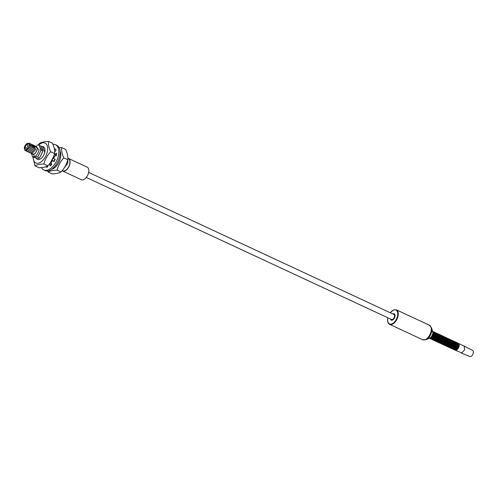 <?xml version="1.0" encoding="UTF-8"?>
<svg xmlns="http://www.w3.org/2000/svg" width="498" height="498" viewBox="0 0 498 498"><rect width="100%" height="100%" fill="white"/><g stroke="black" fill="none" stroke-linecap="round" stroke-linejoin="round"><path stroke-width="0.75" d="M86.31 177.462L391.559 319.498A2.783 1.556 -65 0 0 392.206 319.554A2.783 1.556 -65 0 0 394.354 317.114A2.783 1.556 -65 0 0 393.912 314.45L88.656 172.414M390.5 319.006A3.48 1.942 -65 0 0 391.266 320.127A3.48 1.942 -65 0 0 394.933 316.498A3.48 1.942 115 0 0 394.204 313.821A3.48 1.942 115 0 0 392.854 313.958M429.693 338.323A3.828 2.141 -65 0 0 430.023 338.547A3.828 2.141 -65 0 0 430.913 338.621A3.828 2.141 -65 0 0 434.057 334.55A3.828 2.141 -65 0 0 433.254 331.606A3.828 2.141 -65 0 0 432.868 331.5M430.073 338.565A3.828 2.141 -65 0 0 430.123 338.59A3.828 2.141 -65 0 0 431.007 338.665A3.828 2.141 -65 0 0 432.332 337.912A3.828 2.141 -65 0 0 434.15 334.6A3.828 2.141 -65 0 0 434.256 333.785A3.828 2.141 -65 0 0 433.347 331.656A3.828 2.141 -65 0 0 433.297 331.631M430.49 338.696A3.828 2.141 -65 0 0 430.807 338.908A3.828 2.141 -65 0 0 431.698 338.989A3.828 2.141 -65 0 0 434.841 334.917A3.828 2.141 -65 0 0 434.038 331.973A3.828 2.141 -65 0 0 433.665 331.867M430.857 338.933A3.828 2.141 -65 0 0 430.907 338.957A3.828 2.141 -65 0 0 431.791 339.032A3.828 2.141 -65 0 0 433.117 338.273A3.828 2.141 -65 0 0 434.935 334.961A3.828 2.141 -65 0 0 435.04 334.152A3.828 2.141 -65 0 0 434.132 332.017A3.828 2.141 -65 0 0 434.082 331.998M431.274 339.063A3.828 2.141 -65 0 0 431.592 339.275A3.828 2.141 -65 0 0 432.482 339.35A3.828 2.141 -65 0 0 435.625 335.285A3.828 2.141 -65 0 0 434.822 332.34A3.828 2.141 -65 0 0 434.449 332.234M431.642 339.294A3.828 2.141 -65 0 0 431.691 339.319A3.828 2.141 -65 0 0 432.575 339.399A3.828 2.141 -65 0 0 433.901 338.64A3.828 2.141 -65 0 0 435.719 335.328A3.828 2.141 -65 0 0 435.825 334.513A3.828 2.141 -65 0 0 434.916 332.384A3.828 2.141 -65 0 0 434.866 332.359M432.059 339.424A3.828 2.141 -65 0 0 432.376 339.642A3.828 2.141 -65 0 0 433.266 339.717A3.828 2.141 -65 0 0 436.41 335.646A3.828 2.141 -65 0 0 435.607 332.701A3.828 2.141 -65 0 0 435.233 332.596M432.426 339.661A3.828 2.141 -65 0 0 432.476 339.686A3.828 2.141 -65 0 0 433.36 339.76A3.828 2.141 -65 0 0 434.686 339.007A3.828 2.141 -65 0 0 436.503 335.689A3.828 2.141 -65 0 0 436.609 334.88A3.828 2.141 -65 0 0 435.7 332.745A3.828 2.141 -65 0 0 435.65 332.726M432.843 339.792A3.828 2.141 -65 0 0 433.16 340.003A3.828 2.141 -65 0 0 434.051 340.084A3.828 2.141 -65 0 0 437.194 336.013A3.828 2.141 -65 0 0 436.391 333.069A3.828 2.141 -65 0 0 436.018 332.963M433.21 340.028A3.828 2.141 -65 0 0 433.26 340.053A3.828 2.141 -65 0 0 434.144 340.128A3.828 2.141 -65 0 0 435.47 339.368A3.828 2.141 -65 0 0 437.288 336.057A3.828 2.141 -65 0 0 437.393 335.241A3.828 2.141 -65 0 0 436.485 333.112A3.828 2.141 -65 0 0 436.435 333.094M433.627 340.153A3.828 2.141 -65 0 0 433.945 340.371A3.828 2.141 -65 0 0 434.835 340.445A3.828 2.141 -65 0 0 437.979 336.374A3.828 2.141 -65 0 0 437.176 333.43A3.828 2.141 -65 0 0 436.802 333.33M433.995 340.389A3.828 2.141 -65 0 0 434.044 340.414A3.828 2.141 -65 0 0 434.928 340.489A3.828 2.141 -65 0 0 436.254 339.736A3.828 2.141 -65 0 0 438.072 336.424A3.828 2.141 -65 0 0 438.178 335.608A3.828 2.141 -65 0 0 437.269 333.479A3.828 2.141 -65 0 0 437.219 333.455M434.412 340.52A3.828 2.141 -65 0 0 434.729 340.738A3.828 2.141 -65 0 0 435.613 340.813A3.828 2.141 -65 0 0 438.763 336.741A3.828 2.141 -65 0 0 437.96 333.797A3.828 2.141 -65 0 0 437.586 333.691M434.779 340.757A3.828 2.141 -65 0 0 434.829 340.781A3.828 2.141 -65 0 0 435.713 340.856A3.828 2.141 -65 0 0 437.039 340.103A3.828 2.141 -65 0 0 438.856 336.785A3.828 2.141 -65 0 0 438.962 335.976A3.828 2.141 -65 0 0 438.053 333.841A3.828 2.141 -65 0 0 438.003 333.822M435.196 340.887A3.828 2.141 -65 0 0 435.513 341.099A3.828 2.141 -65 0 0 436.397 341.174A3.828 2.141 -65 0 0 439.547 337.109A3.828 2.141 -65 0 0 438.744 334.164A3.828 2.141 -65 0 0 438.371 334.058M435.563 341.124A3.828 2.141 -65 0 0 435.613 341.142A3.828 2.141 -65 0 0 436.497 341.223A3.828 2.141 -65 0 0 437.823 340.464A3.828 2.141 -65 0 0 439.641 337.152A3.828 2.141 -65 0 0 439.746 336.337A3.828 2.141 -65 0 0 438.838 334.208A3.828 2.141 -65 0 0 438.788 334.189M435.98 341.248A3.828 2.141 -65 0 0 436.298 341.466A3.828 2.141 -65 0 0 437.182 341.541A3.828 2.141 -65 0 0 440.325 337.47A3.828 2.141 -65 0 0 439.529 334.525A3.828 2.141 -65 0 0 439.155 334.419M436.348 341.485A3.828 2.141 -65 0 0 436.397 341.51A3.828 2.141 -65 0 0 437.281 341.584A3.828 2.141 -65 0 0 438.607 340.831A3.828 2.141 -65 0 0 440.425 337.52A3.828 2.141 -65 0 0 440.531 336.704A3.828 2.141 -65 0 0 439.622 334.575A3.828 2.141 -65 0 0 439.572 334.55M436.765 341.616A3.828 2.141 -65 0 0 437.082 341.827A3.828 2.141 -65 0 0 437.966 341.908A3.828 2.141 -65 0 0 441.11 337.837A3.828 2.141 -65 0 0 440.313 334.893A3.828 2.141 -65 0 0 439.939 334.787M437.132 341.852A3.828 2.141 -65 0 0 437.182 341.877A3.828 2.141 -65 0 0 438.066 341.952A3.828 2.141 -65 0 0 439.392 341.192A3.828 2.141 -65 0 0 441.209 337.881A3.828 2.141 -65 0 0 441.315 337.071A3.828 2.141 -65 0 0 440.406 334.936A3.828 2.141 -65 0 0 440.357 334.917M437.549 341.977A3.828 2.141 -65 0 0 437.867 342.194A3.828 2.141 -65 0 0 438.75 342.269A3.828 2.141 -65 0 0 441.894 338.204A3.828 2.141 -65 0 0 441.097 335.26A3.828 2.141 -65 0 0 440.724 335.154M437.916 342.213A3.828 2.141 -65 0 0 437.966 342.238A3.828 2.141 -65 0 0 438.85 342.319A3.828 2.141 -65 0 0 440.176 341.56A3.828 2.141 -65 0 0 441.994 338.248A3.828 2.141 -65 0 0 442.1 337.432A3.828 2.141 -65 0 0 441.191 335.303A3.828 2.141 -65 0 0 441.141 335.279M438.333 342.344A3.828 2.141 -65 0 0 438.651 342.562A3.828 2.141 -65 0 0 439.535 342.636A3.828 2.141 -65 0 0 442.678 338.565A3.828 2.141 -65 0 0 441.882 335.621A3.828 2.141 -65 0 0 441.508 335.515M438.701 342.58A3.828 2.141 -65 0 0 438.75 342.605A3.828 2.141 -65 0 0 439.634 342.68A3.828 2.141 -65 0 0 440.96 341.927A3.828 2.141 -65 0 0 442.778 338.609A3.828 2.141 -65 0 0 442.884 337.8A3.828 2.141 -65 0 0 441.975 335.664A3.828 2.141 -65 0 0 441.925 335.646M439.118 342.711A3.828 2.141 -65 0 0 439.435 342.923A3.828 2.141 -65 0 0 440.319 343.004A3.828 2.141 -65 0 0 443.463 338.933A3.828 2.141 -65 0 0 442.666 335.988A3.828 2.141 -65 0 0 442.292 335.882M439.485 342.948A3.828 2.141 -65 0 0 439.535 342.966A3.828 2.141 -65 0 0 440.419 343.047A3.828 2.141 -65 0 0 441.745 342.288A3.828 2.141 -65 0 0 443.562 338.976A3.828 2.141 -65 0 0 443.668 338.161A3.828 2.141 -65 0 0 442.759 336.032A3.828 2.141 -65 0 0 442.71 336.013M439.902 343.072A3.828 2.141 -65 0 0 440.22 343.29A3.828 2.141 -65 0 0 441.104 343.365A3.828 2.141 -65 0 0 444.247 339.294A3.828 2.141 -65 0 0 443.45 336.349A3.828 2.141 -65 0 0 443.077 336.25M440.269 343.309A3.828 2.141 -65 0 0 440.319 343.334A3.828 2.141 -65 0 0 441.203 343.408A3.828 2.141 -65 0 0 442.529 342.655A3.828 2.141 -65 0 0 444.347 339.343A3.828 2.141 -65 0 0 444.453 338.528A3.828 2.141 -65 0 0 443.544 336.399A3.828 2.141 -65 0 0 443.494 336.374M440.686 343.439A3.828 2.141 -65 0 0 441.004 343.651A3.828 2.141 -65 0 0 441.888 343.732A3.828 2.141 -65 0 0 445.031 339.661A3.828 2.141 -65 0 0 444.235 336.716A3.828 2.141 -65 0 0 443.861 336.611M441.054 343.676A3.828 2.141 -65 0 0 441.104 343.701A3.828 2.141 -65 0 0 441.987 343.776A3.828 2.141 -65 0 0 443.313 343.022A3.828 2.141 -65 0 0 445.131 339.704A3.828 2.141 -65 0 0 445.237 338.895A3.828 2.141 -65 0 0 444.328 336.76A3.828 2.141 -65 0 0 444.278 336.741M441.471 343.807A3.828 2.141 -65 0 0 441.788 344.018A3.828 2.141 -65 0 0 442.672 344.093A3.828 2.141 -65 0 0 445.816 340.028A3.828 2.141 -65 0 0 445.019 337.084A3.828 2.141 -65 0 0 444.646 336.978M441.838 344.043A3.828 2.141 -65 0 0 441.888 344.062A3.828 2.141 -65 0 0 442.772 344.143A3.828 2.141 -65 0 0 444.098 343.383A3.828 2.141 -65 0 0 445.915 340.072A3.828 2.141 -65 0 0 446.021 339.256A3.828 2.141 -65 0 0 445.112 337.127A3.828 2.141 -65 0 0 445.063 337.102M442.255 344.168A3.828 2.141 -65 0 0 442.573 344.386A3.828 2.141 -65 0 0 443.457 344.46A3.828 2.141 -65 0 0 446.6 340.389A3.828 2.141 -65 0 0 445.803 337.445A3.828 2.141 -65 0 0 445.43 337.339M442.622 344.404A3.828 2.141 -65 0 0 442.672 344.429A3.828 2.141 -65 0 0 443.556 344.504A3.828 2.141 -65 0 0 444.882 343.751A3.828 2.141 -65 0 0 446.7 340.439A3.828 2.141 -65 0 0 446.806 339.624A3.828 2.141 -65 0 0 445.897 337.495A3.828 2.141 -65 0 0 445.847 337.47M443.039 344.535A3.828 2.141 -65 0 0 443.357 344.747A3.828 2.141 -65 0 0 444.241 344.828A3.828 2.141 -65 0 0 447.385 340.757A3.828 2.141 -65 0 0 446.588 337.812A3.828 2.141 -65 0 0 446.214 337.706M443.407 344.772A3.828 2.141 -65 0 0 443.457 344.797A3.828 2.141 -65 0 0 444.341 344.871A3.828 2.141 -65 0 0 445.666 344.112A3.828 2.141 -65 0 0 447.484 340.8A3.828 2.141 -65 0 0 447.59 339.985A3.828 2.141 -65 0 0 446.681 337.856A3.828 2.141 -65 0 0 446.631 337.837M443.824 344.896A3.828 2.141 -65 0 0 444.141 345.114A3.828 2.141 -65 0 0 445.025 345.189A3.828 2.141 -65 0 0 448.169 341.124A3.828 2.141 -65 0 0 447.372 338.179A3.828 2.141 -65 0 0 446.999 338.074M444.191 345.133A3.828 2.141 -65 0 0 444.241 345.158A3.828 2.141 -65 0 0 445.125 345.239A3.828 2.141 -65 0 0 446.451 344.479A3.828 2.141 -65 0 0 448.268 341.167A3.828 2.141 -65 0 0 448.368 340.352A3.828 2.141 -65 0 0 447.465 338.223A3.828 2.141 -65 0 0 447.416 338.198M444.608 345.263A3.828 2.141 -65 0 0 444.926 345.481A3.828 2.141 -65 0 0 445.81 345.556A3.828 2.141 -65 0 0 448.953 341.485A3.828 2.141 -65 0 0 448.15 338.54A3.828 2.141 -65 0 0 447.783 338.435M444.975 345.5A3.828 2.141 -65 0 0 445.025 345.525A3.828 2.141 -65 0 0 445.909 345.6A3.828 2.141 -65 0 0 447.235 344.846A3.828 2.141 -65 0 0 449.053 341.528A3.828 2.141 -65 0 0 449.152 340.719A3.828 2.141 -65 0 0 448.25 338.584A3.828 2.141 -65 0 0 448.2 338.565M445.393 345.631A3.828 2.141 -65 0 0 445.71 345.842A3.828 2.141 -65 0 0 446.594 345.923A3.828 2.141 -65 0 0 449.738 341.852A3.828 2.141 -65 0 0 448.935 338.908A3.828 2.141 -65 0 0 448.567 338.802M445.76 345.867A3.828 2.141 -65 0 0 445.803 345.886A3.828 2.141 -65 0 0 446.694 345.967A3.828 2.141 -65 0 0 448.019 345.207A3.828 2.141 -65 0 0 449.837 341.896A3.828 2.141 -65 0 0 449.937 341.08A3.828 2.141 -65 0 0 449.034 338.951A3.828 2.141 -65 0 0 448.984 338.933M446.177 345.992A3.828 2.141 -65 0 0 446.494 346.21A3.828 2.141 -65 0 0 447.378 346.284A3.828 2.141 -65 0 0 450.522 342.213A3.828 2.141 -65 0 0 449.719 339.269A3.828 2.141 -65 0 0 449.352 339.169M446.544 346.228A3.828 2.141 -65 0 0 446.588 346.253A3.828 2.141 -65 0 0 447.478 346.328A3.828 2.141 -65 0 0 448.804 345.575A3.828 2.141 -65 0 0 450.622 342.263A3.828 2.141 -65 0 0 450.721 341.447A3.828 2.141 -65 0 0 449.819 339.319A3.828 2.141 -65 0 0 449.769 339.294M446.961 346.359A3.828 2.141 -65 0 0 447.279 346.571A3.828 2.141 -65 0 0 448.163 346.652A3.828 2.141 -65 0 0 451.306 342.58A3.828 2.141 -65 0 0 450.503 339.636A3.828 2.141 -65 0 0 450.136 339.53M447.329 346.596A3.828 2.141 -65 0 0 447.372 346.62A3.828 2.141 -65 0 0 448.262 346.695A3.828 2.141 -65 0 0 449.588 345.936A3.828 2.141 -65 0 0 451.406 342.624A3.828 2.141 -65 0 0 451.505 341.815A3.828 2.141 -65 0 0 450.603 339.68A3.828 2.141 -65 0 0 450.553 339.661M447.746 346.726A3.828 2.141 -65 0 0 448.063 346.938A3.828 2.141 -65 0 0 448.947 347.013A3.828 2.141 -65 0 0 452.091 342.948A3.828 2.141 -65 0 0 451.288 340.003A3.828 2.141 -65 0 0 450.92 339.897M448.113 346.963A3.828 2.141 -65 0 0 448.156 346.982A3.828 2.141 -65 0 0 449.047 347.062A3.828 2.141 -65 0 0 450.373 346.303A3.828 2.141 -65 0 0 452.19 342.991A3.828 2.141 -65 0 0 452.29 342.176A3.828 2.141 -65 0 0 451.387 340.047A3.828 2.141 -65 0 0 451.337 340.022M448.53 347.087A3.828 2.141 -65 0 0 448.847 347.305A3.828 2.141 -65 0 0 449.731 347.38A3.828 2.141 -65 0 0 452.875 343.309A3.828 2.141 -65 0 0 452.072 340.364A3.828 2.141 -65 0 0 451.705 340.259M448.897 347.324A3.828 2.141 -65 0 0 448.941 347.349A3.828 2.141 -65 0 0 449.831 347.423A3.828 2.141 -65 0 0 451.157 346.67A3.828 2.141 -65 0 0 452.975 343.352A3.828 2.141 -65 0 0 453.074 342.543A3.828 2.141 -65 0 0 452.172 340.414A3.828 2.141 -65 0 0 452.122 340.389M449.314 347.455A3.828 2.141 -65 0 0 449.632 347.666A3.828 2.141 -65 0 0 450.516 347.747A3.828 2.141 -65 0 0 453.659 343.676A3.828 2.141 -65 0 0 452.856 340.732A3.828 2.141 -65 0 0 452.489 340.626M449.682 347.691A3.828 2.141 -65 0 0 449.725 347.716A3.828 2.141 -65 0 0 450.615 347.791A3.828 2.141 -65 0 0 451.941 347.031A3.828 2.141 -65 0 0 453.759 343.72A3.828 2.141 -65 0 0 453.859 342.904A3.828 2.141 -65 0 0 452.956 340.775A3.828 2.141 -65 0 0 452.906 340.757M450.099 347.816A3.828 2.141 -65 0 0 450.416 348.034A3.828 2.141 -65 0 0 451.3 348.108A3.828 2.141 -65 0 0 454.444 344.037A3.828 2.141 -65 0 0 453.641 341.099A3.828 2.141 -65 0 0 453.273 340.993M450.466 348.052A3.828 2.141 -65 0 0 450.509 348.077A3.828 2.141 -65 0 0 451.4 348.158A3.828 2.141 -65 0 0 452.726 347.399A3.828 2.141 -65 0 0 454.543 344.087A3.828 2.141 -65 0 0 454.643 343.271A3.828 2.141 -65 0 0 453.74 341.142A3.828 2.141 -65 0 0 453.69 341.118M450.883 348.183A3.828 2.141 -65 0 0 451.2 348.401A3.828 2.141 -65 0 0 452.084 348.476A3.828 2.141 -65 0 0 455.228 344.404A3.828 2.141 -65 0 0 454.425 341.46A3.828 2.141 -65 0 0 454.058 341.354M451.25 348.419A3.828 2.141 -65 0 0 451.294 348.444A3.828 2.141 -65 0 0 452.184 348.519A3.828 2.141 -65 0 0 453.51 347.766A3.828 2.141 -65 0 0 455.328 344.448A3.828 2.141 -65 0 0 455.427 343.639A3.828 2.141 -65 0 0 454.525 341.504A3.828 2.141 -65 0 0 454.475 341.485M451.667 348.55A3.828 2.141 -65 0 0 451.985 348.762A3.828 2.141 -65 0 0 452.869 348.843A3.828 2.141 -65 0 0 456.012 344.772A3.828 2.141 -65 0 0 455.209 341.827A3.828 2.141 -65 0 0 454.842 341.721M452.035 348.787A3.828 2.141 -65 0 0 452.078 348.805A3.828 2.141 -65 0 0 452.968 348.886A3.828 2.141 -65 0 0 454.294 348.127A3.828 2.141 -65 0 0 456.112 344.815A3.828 2.141 -65 0 0 456.212 344A3.828 2.141 -65 0 0 455.309 341.871A3.828 2.141 -65 0 0 455.259 341.852M452.452 348.911A3.828 2.141 -65 0 0 452.769 349.129A3.828 2.141 -65 0 0 453.653 349.204A3.828 2.141 -65 0 0 456.797 345.133A3.828 2.141 -65 0 0 455.994 342.188A3.828 2.141 -65 0 0 455.626 342.089M452.819 349.148A3.828 2.141 -65 0 0 452.863 349.173A3.828 2.141 -65 0 0 453.753 349.247A3.828 2.141 -65 0 0 455.079 348.494A3.828 2.141 -65 0 0 456.896 345.182A3.828 2.141 -65 0 0 456.996 344.367A3.828 2.141 -65 0 0 456.093 342.238A3.828 2.141 -65 0 0 456.044 342.213M453.236 349.279A3.828 2.141 -65 0 0 453.554 349.49A3.828 2.141 -65 0 0 454.437 349.571A3.828 2.141 -65 0 0 457.581 345.5A3.828 2.141 -65 0 0 456.778 342.556A3.828 2.141 -65 0 0 456.411 342.45M453.603 349.515A3.828 2.141 -65 0 0 453.647 349.54A3.828 2.141 -65 0 0 454.537 349.615A3.828 2.141 -65 0 0 455.863 348.855A3.828 2.141 -65 0 0 457.681 345.544A3.828 2.141 -65 0 0 457.78 344.734A3.828 2.141 -65 0 0 456.878 342.599A3.828 2.141 -65 0 0 456.828 342.58M454.02 349.646A3.828 2.141 -65 0 0 454.338 349.857A3.828 2.141 -65 0 0 455.222 349.932A3.828 2.141 -65 0 0 458.365 345.867A3.828 2.141 -65 0 0 457.562 342.923A3.828 2.141 -65 0 0 457.195 342.817M454.388 349.882A3.828 2.141 -65 0 0 454.431 349.901A3.828 2.141 -65 0 0 455.321 349.982A3.828 2.141 -65 0 0 456.647 349.223A3.828 2.141 -65 0 0 458.465 345.911A3.828 2.141 -65 0 0 458.565 345.095A3.828 2.141 -65 0 0 457.662 342.966A3.828 2.141 -65 0 0 457.612 342.941M464.111 346.06L464.684 349.702L461.82 352.92L455.141 350.138A3.741 2.092 -65 0 0 456.006 350.212A3.741 2.092 -65 0 0 458.888 346.932A3.741 2.092 -65 0 0 458.291 343.359L458.291 343.359A3.741 2.092 -65 0 0 458.073 343.278L464.111 346.06M464.155 346.085L472.614 350.443A3.355 1.88 115 0 1 473.1 353.673A3.355 1.88 115 0 1 470.523 356.58A3.355 1.88 115 0 1 469.782 356.531L460.999 352.858M62.611 171.013A6.935 3.878 115 0 0 69.913 163.774A6.935 3.878 -65 0 0 68.463 158.439L87.187 167.154A6.935 3.878 -65 0 1 88.638 172.489A6.935 3.878 115 0 1 81.336 179.728L62.611 171.013A6.935 3.878 115 0 1 62.126 170.708M68.463 158.439A6.935 3.878 -65 0 0 67.871 158.258M67.865 158.52A6.667 3.729 -65 0 1 69.745 163.811A6.667 3.729 115 0 1 66.514 169.65A6.667 3.729 115 0 1 62.287 170.503M67.796 159.603L67.859 163.145L63.221 169.32M51.232 164.29L51.643 164.054M54.207 161.171L55.06 159.335M55.017 159.323L54.176 161.14M51.636 164.016L51.232 164.253M50.248 162.89L53.809 156.129M53.747 156.31L50.329 162.778M36.323 158.489L40.126 156.976L42.791 151.268L41.054 145.982L42.859 150.253L42.753 151.255L40.083 156.963L36.304 158.482L35.526 157.804M36.827 145.111L39.186 145.111L40.923 150.402L38.259 156.111L34.474 157.629L33.702 156.951M34.493 157.642L38.29 156.129L40.961 150.421L41.066 149.419L39.186 145.111M55.614 154.866L55.676 155.83M55.714 155.824L55.652 154.884M44.621 152.12L42.884 146.829L44.583 152.108M36.578 158.588A6.953 3.891 115 0 0 37.481 159.348A6.953 3.891 115 0 0 39.093 159.484A6.953 3.891 115 0 0 44.459 153.39A6.953 3.891 115 0 0 43.351 146.736A6.953 3.891 115 0 0 41.857 146.568L42.884 146.829M40.033 145.727L41.054 145.982M34.872 156.565L32.663 156.789L34.318 156.783A6.667 3.729 115 0 0 34.872 156.565C37.051 155.127 38.439 152.842 39.043 149.724L34.736 145.796M31.324 153.378L32.644 156.777M31.436 153.378L33.733 154.473L34.318 156.783M35.258 146.132A4.376 2.446 115 0 1 37.089 149.605A4.376 2.446 115 0 1 34.524 153.789A4.376 2.446 115 0 1 31.704 153.334M35.358 146.238A4.239 2.372 -65 0 1 37.008 149.624A4.239 2.372 115 0 1 34.555 153.652A4.239 2.372 115 0 1 31.816 153.309M32.295 153.098L35.601 149.861L34.393 145.715M30.347 152.824L30.851 153.266L34.947 148.665L33.852 145.31L33.204 145.155M32.028 144.607L32.675 144.762L33.783 148.124L29.675 152.718L29.17 152.276M32.202 144.831L32.389 144.657C33.547 145.08 34.007 146.231 33.771 148.118L29.675 152.718M33.852 145.31L34.96 148.672L30.864 153.272M30.851 144.059L31.486 144.208L32.594 147.57L28.498 152.17L27.994 151.728M28.498 152.17L32.607 147.576C32.843 145.69 32.382 144.538 31.225 144.115M26.145 151.075L30.254 146.48L26.145 151.075L25.641 150.633M27.334 151.629L31.43 147.028L30.316 143.661L31.418 147.022L27.322 151.622L26.817 151.18M29.675 143.511L30.322 143.667M29.133 143.113L30.241 146.474L29.145 143.119L24.9 145.821L24.968 150.527L28.324 148.167A4.239 2.372 115 0 0 28.486 147.881L24.981 150.533M30.851 145.597L30.322 145.733M28.486 147.881C29.32 145.31 29.264 143.847 28.311 143.492C27.203 143.063 26.164 143.754 25.18 145.559C22.815 149.051 25.964 152.264 28.324 148.167M27.664 146.306A1.855 1.04 115 0 1 25.709 148.242A1.855 1.04 115 0 1 25.323 146.817A1.855 1.04 -65 0 1 27.272 144.881A1.855 1.04 -65 0 1 27.664 146.306M52.944 144.358A13.913 7.781 115 0 1 55.552 144.737A13.913 7.781 115 0 1 57.762 158.053A13.913 7.781 115 0 1 47.036 170.241A13.913 7.781 115 0 1 43.812 169.961A13.913 7.781 115 0 1 41.477 167.583M47.796 165.859L47.528 167.054A10.433 5.833 115 0 1 45.909 167.029L46.053 166.649M54.581 153.652A7.476 4.183 115 0 1 54.612 154.399L56.567 153.235A10.433 5.833 115 0 1 56.324 155.669L54.444 156.142A7.476 4.183 115 0 1 53.66 158.7L55.234 159.229A10.433 5.833 115 0 1 53.989 161.651L52.769 160.431A7.476 4.183 115 0 1 51.188 162.479L51.78 164.508A10.433 5.833 115 0 1 50.012 165.99L49.918 163.543A7.476 4.183 115 0 1 49.613 163.73M54.543 149.91L55.272 148.809A10.433 5.833 115 0 1 56.118 150.328L54.687 151.89M55.552 144.737L56.859 145.348A13.913 7.781 115 0 1 59.069 158.663A13.913 7.781 115 0 1 48.343 170.851A13.913 7.781 115 0 1 45.119 170.571L43.812 169.961M55.633 150.863L56.069 150.191M54.612 154.399L55.919 155.009L56.473 154.679M53.66 158.7L55.172 159.372M54.251 161.209L52.769 160.431M51.257 165.012L51.226 164.147L49.918 163.543M47.435 167.073L47.64 166.556M60.115 151.211A10.956 6.125 115 0 1 60.526 157.673A10.956 6.125 115 0 1 51.705 169.283M59.2 147.725L61.702 147.557L65.661 149.4C67.454 153.347 68.164 156.783 67.784 159.715C66.62 164.303 64.367 168.386 61.03 171.959C59.156 173.111 56.199 173.752 52.153 173.889L48.194 172.047L47.733 170.957M61.702 147.557C61.322 150.489 62.032 153.932 63.825 157.872L67.784 159.715M63.825 157.872C60.488 161.452 58.235 165.535 57.071 170.117L61.03 171.959M57.071 170.117C53.025 170.254 50.068 170.901 48.194 172.047M38.346 158.364A5.739 3.206 -65 0 0 39.33 158.358M33.198 156.945A10.956 6.125 -65 0 0 39.193 162.933A10.956 6.125 -65 0 0 47.335 151.535A10.956 6.125 -65 0 0 38.794 144.968M32.806 156.851L35.009 165.909C36.883 164.763 39.84 164.122 43.886 163.985C45.05 159.397 47.304 155.314 50.64 151.741C48.848 147.794 48.138 144.358 48.518 141.42C44.471 141.557 41.515 142.198 39.641 143.349L38.321 144.881M35.009 165.909L38.969 167.751C43.015 167.614 45.972 166.973 47.845 165.828C51.182 162.248 53.435 158.165 54.599 153.583L50.64 151.741M47.845 165.828L43.886 163.985M54.599 153.583C54.979 150.645 54.27 147.209 52.477 143.262L48.518 141.42M387.948 317.817A7.651 4.277 -65 0 0 387.905 318.023A7.651 4.277 -65 0 0 391.279 324.067A7.651 4.277 -65 0 0 397.566 315.925A7.651 4.277 -65 0 0 395.904 310.011A7.651 4.277 -65 0 0 390.295 312.769M387.886 317.786L387.824 318.073C387.301 321.384 387.898 323.476 389.623 324.347A7.999 4.476 -65 0 0 398.051 316A7.999 4.476 -65 0 0 396.371 309.843L393.594 309.918L390.233 312.744M426.195 339.617A7.619 4.258 -65 0 0 431.629 331.786A7.619 4.258 -65 0 0 431.604 327.989L432.669 331.649A4.208 2.353 115 0 1 432.681 333.747A4.208 2.353 115 0 1 429.681 338.074L426.195 339.617L422.628 339.704A7.999 4.476 -65 0 0 431.05 331.357A7.999 4.476 -65 0 0 429.376 325.2L396.371 309.843M431.604 327.989L429.376 325.2M433.254 334.183A3.828 2.141 115 0 1 429.344 338.223A3.828 2.141 -65 0 0 430.185 338.285A3.828 2.141 -65 0 0 433.328 334.214A3.828 2.141 -65 0 0 432.563 331.288A3.828 2.141 115 0 1 433.254 334.183M433.422 332.627A3.374 1.886 115 0 1 433.067 335.739A3.374 1.886 115 0 1 430.913 338.018M433.459 333.579A3.374 1.886 115 0 1 433.459 333.71A3.374 1.886 115 0 1 431.766 337.351A3.374 1.886 115 0 1 431.666 337.432M433.073 331.761A3.791 2.117 115 0 1 433.472 333.442A3.791 2.117 115 0 1 431.567 337.532A3.791 2.117 115 0 1 430.253 338.279M434.244 333.934A3.374 1.886 115 0 1 434.244 334.071A3.374 1.886 115 0 1 432.55 337.712A3.374 1.886 115 0 1 432.445 337.806M434.212 333.019A3.374 1.886 115 0 1 433.851 336.106A3.374 1.886 115 0 1 431.722 338.372M435.028 334.301A3.374 1.886 115 0 1 435.028 334.438A3.374 1.886 115 0 1 433.335 338.08A3.374 1.886 115 0 1 433.229 338.173M434.997 333.38A3.374 1.886 115 0 1 434.636 336.474A3.374 1.886 115 0 1 432.507 338.74M435.812 334.662A3.374 1.886 115 0 1 435.812 334.805A3.374 1.886 115 0 1 434.119 338.447A3.374 1.886 115 0 1 434.013 338.534M435.781 333.747A3.374 1.886 115 0 1 435.42 336.835A3.374 1.886 115 0 1 433.291 339.101M436.597 335.03A3.374 1.886 115 0 1 436.597 335.166A3.374 1.886 115 0 1 434.903 338.808A3.374 1.886 115 0 1 434.798 338.901M436.565 334.114A3.374 1.886 115 0 1 436.204 337.202A3.374 1.886 115 0 1 434.075 339.468M437.381 335.397A3.374 1.886 115 0 1 437.381 335.534A3.374 1.886 115 0 1 435.682 339.175A3.374 1.886 115 0 1 435.582 339.269M437.35 334.475A3.374 1.886 115 0 1 436.989 337.563A3.374 1.886 115 0 1 434.86 339.835M438.165 335.758A3.374 1.886 115 0 1 438.165 335.895A3.374 1.886 115 0 1 436.466 339.536A3.374 1.886 115 0 1 436.366 339.63M438.134 334.843A3.374 1.886 115 0 1 437.773 337.93A3.374 1.886 115 0 1 435.644 340.196M438.95 336.125A3.374 1.886 115 0 1 438.95 336.262A3.374 1.886 115 0 1 437.25 339.904A3.374 1.886 115 0 1 437.151 339.997M438.919 335.204A3.374 1.886 115 0 1 438.557 338.298A3.374 1.886 115 0 1 436.429 340.564M439.734 336.486A3.374 1.886 115 0 1 439.734 336.629A3.374 1.886 115 0 1 438.035 340.271A3.374 1.886 115 0 1 437.935 340.358M439.703 335.571A3.374 1.886 115 0 1 439.342 338.659A3.374 1.886 115 0 1 437.213 340.931M440.518 336.853A3.374 1.886 115 0 1 440.518 336.99A3.374 1.886 115 0 1 438.819 340.632A3.374 1.886 115 0 1 438.719 340.725M440.487 335.938A3.374 1.886 115 0 1 440.126 339.026A3.374 1.886 115 0 1 437.997 341.292M441.303 337.221A3.374 1.886 115 0 1 441.303 337.358A3.374 1.886 115 0 1 439.603 340.999A3.374 1.886 115 0 1 439.504 341.093M441.272 336.299A3.374 1.886 115 0 1 440.911 339.393A3.374 1.886 115 0 1 438.782 341.659M442.087 337.582A3.374 1.886 115 0 1 442.087 337.725A3.374 1.886 115 0 1 440.388 341.367A3.374 1.886 115 0 1 440.288 341.454M442.056 336.667A3.374 1.886 115 0 1 441.695 339.754A3.374 1.886 115 0 1 439.566 342.02M442.871 337.949A3.374 1.886 115 0 1 442.871 338.086A3.374 1.886 115 0 1 441.172 341.728A3.374 1.886 115 0 1 441.072 341.821M442.84 337.034A3.374 1.886 115 0 1 442.479 340.122A3.374 1.886 115 0 1 440.35 342.387M443.656 338.316A3.374 1.886 115 0 1 443.656 338.453A3.374 1.886 115 0 1 441.956 342.095A3.374 1.886 115 0 1 441.857 342.188M443.625 337.395A3.374 1.886 115 0 1 443.264 340.483A3.374 1.886 115 0 1 441.135 342.755M444.44 338.677A3.374 1.886 115 0 1 444.44 338.814A3.374 1.886 115 0 1 442.741 342.456A3.374 1.886 115 0 1 442.641 342.549M444.409 337.762A3.374 1.886 115 0 1 444.048 340.85A3.374 1.886 115 0 1 441.919 343.116M445.224 339.045A3.374 1.886 115 0 1 445.224 339.182A3.374 1.886 115 0 1 443.525 342.823A3.374 1.886 115 0 1 443.425 342.917M445.193 338.123A3.374 1.886 115 0 1 444.832 341.217A3.374 1.886 115 0 1 442.703 343.483M446.009 339.406A3.374 1.886 115 0 1 446.009 339.549A3.374 1.886 115 0 1 444.309 343.19A3.374 1.886 115 0 1 444.21 343.278M445.978 338.491A3.374 1.886 115 0 1 445.617 341.578A3.374 1.886 115 0 1 443.488 343.844M446.793 339.773A3.374 1.886 115 0 1 446.793 339.91A3.374 1.886 115 0 1 445.094 343.552A3.374 1.886 115 0 1 444.994 343.645M446.762 338.858A3.374 1.886 115 0 1 446.401 341.945A3.374 1.886 115 0 1 444.272 344.211M447.578 340.14A3.374 1.886 115 0 1 447.571 340.277A3.374 1.886 115 0 1 445.878 343.919A3.374 1.886 115 0 1 445.778 344.012M447.546 339.219A3.374 1.886 115 0 1 447.185 342.313A3.374 1.886 115 0 1 445.056 344.579M448.362 340.501A3.374 1.886 115 0 1 448.356 340.644A3.374 1.886 115 0 1 446.662 344.286A3.374 1.886 115 0 1 446.563 344.373M448.331 339.586A3.374 1.886 115 0 1 447.97 342.674A3.374 1.886 115 0 1 445.841 344.94M449.146 340.869A3.374 1.886 115 0 1 449.14 341.005A3.374 1.886 115 0 1 447.447 344.647A3.374 1.886 115 0 1 447.347 344.74M449.115 339.953A3.374 1.886 115 0 1 448.754 343.041A3.374 1.886 115 0 1 446.625 345.307M449.931 341.236A3.374 1.886 115 0 1 449.924 341.373A3.374 1.886 115 0 1 448.231 345.014A3.374 1.886 115 0 1 448.132 345.108M449.899 340.315A3.374 1.886 115 0 1 449.538 343.402A3.374 1.886 115 0 1 447.409 345.674M450.715 341.597A3.374 1.886 115 0 1 450.709 341.734A3.374 1.886 115 0 1 449.015 345.375A3.374 1.886 115 0 1 448.916 345.469M450.684 340.682A3.374 1.886 115 0 1 450.323 343.769A3.374 1.886 115 0 1 448.194 346.035M451.499 341.964A3.374 1.886 115 0 1 451.493 342.101A3.374 1.886 115 0 1 449.8 345.743A3.374 1.886 115 0 1 449.7 345.836M451.468 341.043A3.374 1.886 115 0 1 451.107 344.137A3.374 1.886 115 0 1 448.978 346.403M452.284 342.325A3.374 1.886 115 0 1 452.277 342.468A3.374 1.886 115 0 1 450.584 346.11A3.374 1.886 115 0 1 450.485 346.197M452.252 341.41A3.374 1.886 115 0 1 451.891 344.498A3.374 1.886 115 0 1 449.762 346.764M453.068 342.692A3.374 1.886 115 0 1 453.062 342.829A3.374 1.886 115 0 1 451.369 346.471A3.374 1.886 115 0 1 451.269 346.564M453.037 341.777A3.374 1.886 115 0 1 452.676 344.865A3.374 1.886 115 0 1 450.547 347.131M453.852 343.06A3.374 1.886 115 0 1 453.846 343.197A3.374 1.886 115 0 1 452.153 346.838A3.374 1.886 115 0 1 452.053 346.932M453.821 342.138A3.374 1.886 115 0 1 453.46 345.226A3.374 1.886 115 0 1 451.331 347.498M454.637 343.421A3.374 1.886 115 0 1 454.63 343.564A3.374 1.886 115 0 1 452.937 347.206A3.374 1.886 115 0 1 452.831 347.293M454.606 342.506A3.374 1.886 115 0 1 454.244 345.593A3.374 1.886 115 0 1 452.116 347.859M455.421 343.788A3.374 1.886 115 0 1 455.415 343.925A3.374 1.886 115 0 1 453.722 347.567A3.374 1.886 115 0 1 453.616 347.66M455.39 342.873A3.374 1.886 115 0 1 455.023 345.961A3.374 1.886 115 0 1 452.9 348.226M456.205 344.149A3.374 1.886 115 0 1 456.199 344.292A3.374 1.886 115 0 1 454.506 347.934A3.374 1.886 115 0 1 454.4 348.027M456.174 343.234A3.374 1.886 115 0 1 455.807 346.322A3.374 1.886 115 0 1 453.678 348.594M456.99 344.516A3.374 1.886 115 0 1 456.983 344.653A3.374 1.886 115 0 1 455.29 348.295A3.374 1.886 115 0 1 455.184 348.388M456.959 343.601A3.374 1.886 115 0 1 456.591 346.689A3.374 1.886 115 0 1 454.462 348.955M457.774 344.884A3.374 1.886 115 0 1 457.768 345.021A3.374 1.886 115 0 1 456.075 348.662A3.374 1.886 115 0 1 455.969 348.756M457.743 343.962A3.374 1.886 115 0 1 457.376 347.056A3.374 1.886 115 0 1 455.247 349.322M458.558 345.245A3.374 1.886 115 0 1 458.552 345.388A3.374 1.886 115 0 1 456.859 349.03A3.374 1.886 115 0 1 456.753 349.117M458.527 344.33A3.374 1.886 115 0 1 458.16 347.417A3.374 1.886 115 0 1 456.031 349.683M454.991 350.019A3.704 2.073 -65 0 0 455.95 350.15A3.704 2.073 -65 0 0 458.839 346.807A3.704 2.073 -65 0 0 458.11 343.315M42.859 150.253L40.967 150.396M29.519 143.362L28.728 143.91M392.791 319.299L393.264 319.523M422.628 339.704L389.623 324.347M429.301 338.21L430.228 338.291L431.766 337.351M433.459 333.71L432.525 331.27"/></g></svg>
